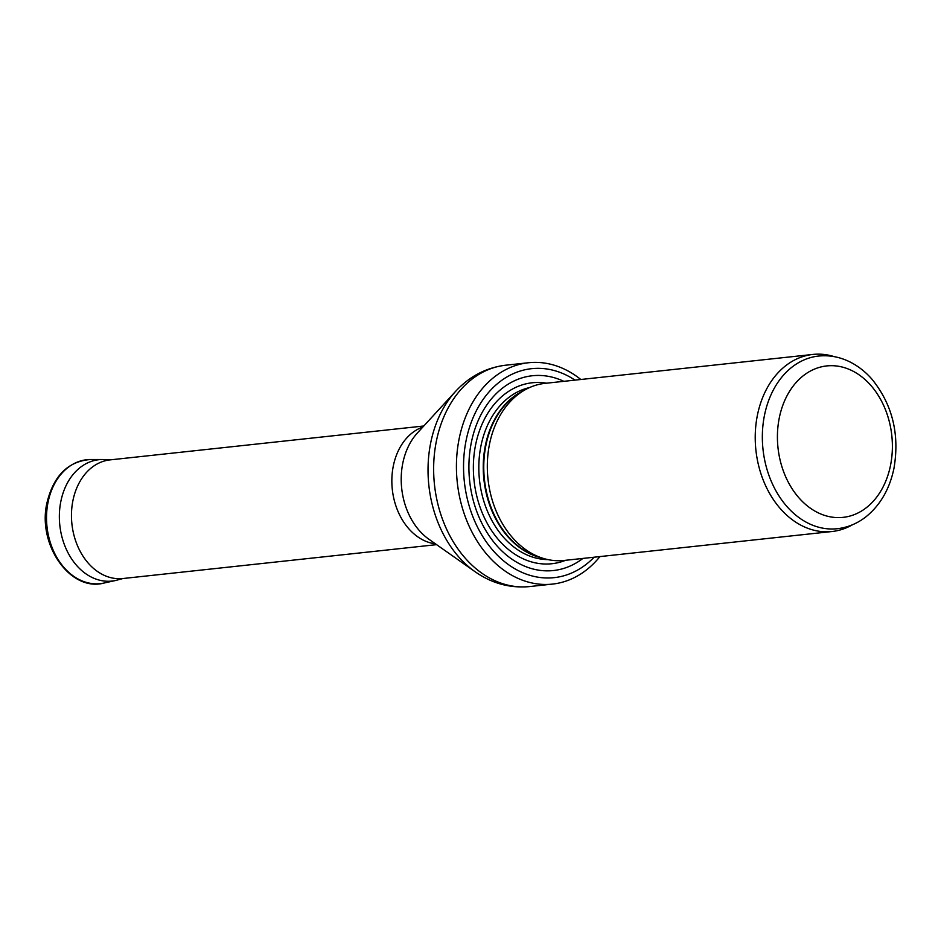 <?xml version="1.0" encoding="UTF-8"?>
<svg xmlns="http://www.w3.org/2000/svg" width="941" height="941" viewBox="0 0 941 941"><rect width="100%" height="100%" fill="white"/><g stroke="black" fill="none" stroke-linecap="round" stroke-linejoin="round"><path stroke-width="1.41" d="M818.576 356.063A86.831 65.258 83.8 0 0 763.01 449.398A86.831 65.258 83.8 0 0 837.219 528.724C847.618 527.536 857.122 523.619 865.744 516.974C880.188 505.364 889.586 489.167 893.95 468.395C899.772 434.354 892.48 404.654 872.06 379.317C865.273 371.542 857.569 365.59 848.947 361.45C839.113 356.792 828.986 354.992 818.576 356.063M834.302 356.663L833.667 356.463A89.054 66.94 83.8 0 0 812.883 354.439A89.054 66.94 83.8 0 0 755.905 450.163A89.054 66.94 83.8 0 0 832.009 531.524A89.054 66.94 83.8 0 0 851.864 525.102L852.464 524.772M812.883 354.439L544.992 383.363A89.054 66.94 83.8 0 0 525.137 389.786A89.054 66.94 83.8 0 0 488.003 479.087A89.054 66.94 83.8 0 0 543.345 558.413A89.054 66.94 83.8 0 0 564.118 560.448L832.009 531.524M563.812 381.328A97.97 73.633 83.8 0 0 469.665 481.074A97.97 73.633 83.8 0 0 582.926 558.413M580.809 379.494A111.32 83.667 83.8 0 0 528.513 362.744A111.32 83.667 83.8 0 0 457.279 482.404A111.32 83.667 83.8 0 0 552.414 584.102A111.32 83.667 83.8 0 0 599.935 556.578M423.791 426.002L110.097 459.878A59.671 44.85 83.8 0 0 109.215 459.984A59.671 44.85 83.8 0 0 71.916 524.019A59.671 44.85 83.8 0 0 122.012 578.609A59.671 44.85 83.8 0 0 122.906 578.527L436.6 544.651M890.492 465.513A76.15 57.225 -96.2 0 1 794.416 492.143A76.15 57.225 -96.2 0 1 819.823 367.249A76.15 57.225 -96.2 0 1 890.492 465.513M525.137 389.786L520.679 392.279A86.948 65.352 83.8 0 0 484.427 479.475A86.948 65.352 83.8 0 0 538.452 556.931L543.345 558.413M523.325 390.797A86.831 65.258 83.8 0 0 483.909 479.534A86.831 65.258 83.8 0 0 541.357 557.813M529.442 387.61A86.831 65.258 83.8 0 0 479.487 480.004A86.831 65.258 83.8 0 0 548.015 559.613M546.521 383.199A91.018 68.399 83.8 0 0 474.064 480.592A91.018 68.399 83.8 0 0 565.647 560.283M574.998 380.117A105.086 78.985 83.8 0 0 475.97 411.476A105.086 78.985 83.8 0 0 490.684 547.709A105.086 78.985 83.8 0 0 594.124 557.213M528.513 362.744L505.729 365.202A111.32 83.667 83.8 0 0 434.495 484.862A111.32 83.667 83.8 0 0 529.63 586.561L552.414 584.102M475.076 571.716L428.967 539.287A64.106 48.179 83.8 0 1 417.475 432.884L455.609 391.362A108.662 81.667 83.8 0 0 475.076 571.716C491.849 583.432 510.034 588.384 529.63 586.561M422.874 427.014A59.671 44.85 83.8 0 0 392.303 489.426A59.671 44.85 83.8 0 0 435.483 543.874M90.712 459.502C68.293 461.161 53.731 475.499 47.05 502.494C36.958 544.274 70.175 592.312 104.051 583.032A62.329 46.85 83.8 0 1 48.073 502.129A62.329 46.85 83.8 0 1 90.712 459.502L102.628 459.514A61.036 45.874 83.8 0 0 60.894 501.188A61.036 45.874 83.8 0 0 60.871 501.259A61.036 45.874 83.8 0 0 115.684 580.468L122.918 578.527M455.609 391.362C469.488 376.329 486.191 367.613 505.729 365.202M102.628 459.514L110.109 459.878M104.051 583.032L115.684 580.468"/></g></svg>
